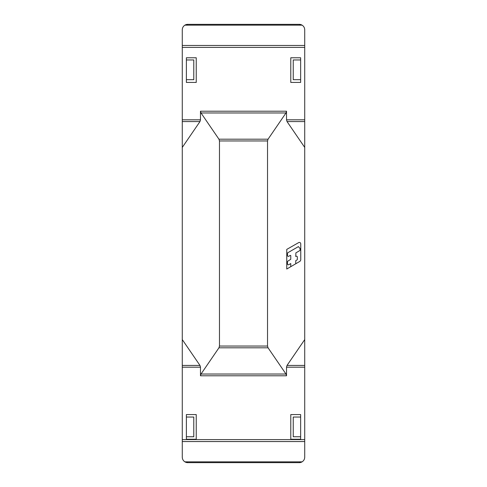 <?xml version="1.0" encoding="UTF-8"?>
<svg xmlns="http://www.w3.org/2000/svg" width="487" height="487" viewBox="0 0 487 487"><rect width="100%" height="100%" fill="white"/><g stroke="black" fill="none" stroke-linecap="round" stroke-linejoin="round"><path stroke-width="0.73" d="M182.272 147.427L182.272 29.829C182.339 27.814 183.215 26.255 184.902 25.154A5.479 5.479 0 0 1 187.751 24.35L299.243 24.35A5.479 5.479 0 0 1 302.098 25.154C303.785 26.255 304.661 27.814 304.722 29.829L304.722 457.171C304.661 459.186 303.785 460.745 302.098 461.846A5.479 5.479 0 0 1 299.243 462.65L187.751 462.65A5.479 5.479 0 0 1 184.902 461.846C183.215 460.745 182.339 459.186 182.272 457.171L182.272 147.427L199.962 121.586L200.486 119.82L200.486 111.206L201.009 112.966L218.949 139.191L219.473 140.95L267.527 140.95L267.527 346.05L268.051 347.809L285.991 374.034L286.514 375.794L200.486 375.794L201.009 374.034L218.949 347.809L219.473 346.05L219.473 140.95M295.755 263.765L295.755 260.673L296.918 260.003A0.822 0.822 0 0 0 297.332 259.291L297.332 257.02A0.822 0.822 0 0 0 296.102 256.308L295.749 256.503L295.889 252.881L299.663 250.659A0.822 0.822 0 0 0 300.071 249.953L300.071 248.559L298.428 246.605L287.61 252.85L287.476 255.517A0.822 0.822 0 0 0 287.884 256.229L287.963 256.272A0.822 0.822 0 0 0 288.785 256.272L290.343 255.371L290.757 255.608L290.757 259.297L287.963 261.062A0.822 0.822 0 0 0 287.665 261.367L287.586 261.501A0.822 0.822 0 0 0 287.476 261.909L287.476 263.942A0.822 0.822 0 0 0 287.884 264.654L287.963 264.703A0.822 0.822 0 0 0 288.785 264.703L290.763 263.558L290.763 266.687M300.077 261.239L286.758 269.031L286.758 249.399L298.708 242.587C299.84 242.209 300.522 242.605 300.759 243.774L300.759 260.052L300.077 261.239M300.643 79.685L293.247 79.685L293.247 59.962L300.643 59.962M300.643 436.76L293.247 436.76L293.247 417.042L300.643 417.042M186.381 59.962L193.777 59.962L193.777 79.685L186.381 79.685M186.381 417.042L193.777 417.042L193.777 436.76L186.381 436.76M290.782 57.77L300.643 57.77L300.643 82.425L290.782 82.425L290.782 57.77M290.782 414.577L300.643 414.577L300.643 439.231L290.782 439.231L290.782 414.577M186.381 57.77L196.243 57.77L196.243 82.425L186.381 82.425L186.381 57.77M186.381 414.577L196.243 414.577L196.243 439.231L186.381 439.231L186.381 414.577M304.722 121.586L287.038 121.586L286.514 119.82L286.514 111.206L285.991 112.966L268.051 139.191L267.527 140.95M304.728 339.573L287.038 365.414L286.514 367.18L286.514 375.794M287.038 121.586L304.728 147.427M200.486 375.794L200.486 367.18L199.962 365.414L182.272 339.573M189.808 462.65L187.751 462.65L184.695 461.719M187.751 462.65L299.243 462.65L302.305 461.719M304.722 441.539L304.722 457.171L304.722 441.539L182.272 441.539M182.272 45.461L182.272 29.829L182.272 45.461L304.722 45.461M184.695 25.281L187.757 24.35M194.191 24.35L299.243 24.35L302.305 25.281M292.809 24.35L299.243 24.35M268.051 347.809L218.949 347.809M219.473 346.05L267.527 346.05M268.051 139.191L218.949 139.191M285.991 112.966L201.009 112.966M286.514 111.206L200.486 111.206M285.991 374.034L201.009 374.034M182.272 119.82L200.486 119.82M286.514 119.82L304.722 119.82M182.272 47.397L304.722 47.397M199.962 121.586L182.272 121.586M286.514 367.18L304.722 367.18M182.272 367.18L200.486 367.18M182.272 439.603L304.722 439.603M199.962 365.414L182.272 365.414M304.722 365.414L287.038 365.414M302.098 461.846L184.902 461.846M302.098 25.154L184.902 25.154"/></g></svg>
